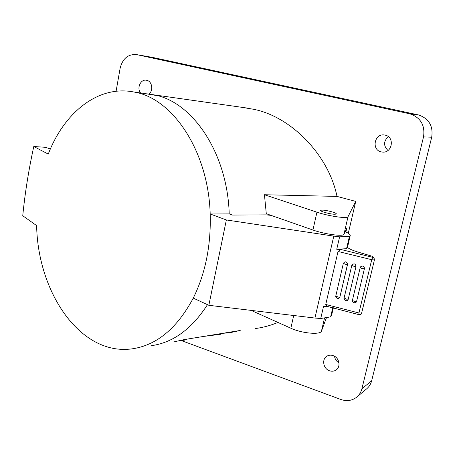 <?xml version="1.0" encoding="UTF-8"?>
<svg xmlns="http://www.w3.org/2000/svg" width="455" height="455" viewBox="0 0 455 455"><rect width="100%" height="100%" fill="white"/><g stroke="black" fill="none" stroke-linecap="round" stroke-linejoin="round"><path stroke-width="0.68" d="M271.072 215.38L266.226 214.874L232.397 215.056L229.223 213.907C227.443 152.584 191.93 101.073 153.625 94.822L146.76 93.849M331.57 315.469L330.631 316.873L320.729 318.506L314.945 318.051L208.845 305.305L226.351 219.958L210.193 213.981C208.379 151.066 172.621 98.337 134.236 92.075C98.303 84.704 64.206 112.544 48.264 154.086L33.784 146.51C28.682 169.897 25.008 192.971 22.75 215.738L36.622 225.6C37.901 292.758 80.501 355.838 131.848 348.883C156.503 345.436 176.978 328.504 193.267 298.099C205.45 273.404 211.092 245.364 210.193 213.981L229.223 213.907M226.351 219.958L333.788 236.117L339.618 236.833L349.412 236.435L350.202 235.724C350.475 234.672 348.809 233.313 345.186 231.64M349.412 236.435L346.551 248.686L347.398 247.725M332.793 307.614L330.631 316.873M33.784 146.51L45.716 147.329L50.368 149.012M193.267 298.099L208.845 305.305M151.145 345.72C172.94 342.751 191.714 329.067 207.474 304.674M339.618 236.833L336.74 249.277L346.551 248.686M327.373 306.431L323.516 306.442L320.729 318.506M325.752 304.469L327.173 306.386L358.921 314.65L358.944 312.989L325.752 304.469L338.031 251.461L371.718 259.697L372.781 257.348L374.107 258.224L374.42 259.942L371.718 259.697L358.944 312.989L361.628 313.034M336.74 249.277L340.863 249.471L338.031 251.461M340.863 249.471L372.781 257.348L372.275 256.29L358.193 252.127C352.483 250.392 348.911 248.805 347.483 247.355M335.71 296.012L338.321 297.126L339.902 297.013L347.557 264.389L345.976 264.429L343.326 263.399L335.659 296.597C337.257 299.157 338.674 299.293 339.902 297.013L347.614 263.849C346.431 261.318 345.004 261.164 343.326 263.399M347.557 264.383L347.614 263.849M354.007 302.837L356.032 302.387L356.595 301.409L364.409 268.672L364.25 267.25L363.448 266.329L362.772 266.027L360.855 266.488L360.195 267.58L360.855 266.488M344.099 298.059C343.07 299.345 346.938 302.348 348.149 299.509L356.02 266.437C355.406 263.582 354.03 263.126 351.891 265.089L351.823 265.51L354.303 266.437L356.02 266.437M351.789 265.424L344.099 298.036L346.573 299.168L348.291 299.106M359.046 314.61L358.921 314.65C360.627 314.724 361.532 314.217 361.634 313.131L374.42 259.942L373.68 257.331L372.275 256.29M373.999 257.996L373.68 257.331M140.595 92.979C136.483 88.139 140.72 78.886 146.47 80.251L146.72 80.302C152.124 81.24 153.642 90.619 148.95 94.054M334.533 356.259C334.96 359.16 336.438 361.367 338.975 362.874M329.517 370.774C323.266 368.834 321.531 359.2 326.895 356.197C328.789 355.065 330.859 354.866 333.1 355.6C339.237 357.442 341.153 366.849 336.04 370.029C334.072 371.314 331.9 371.564 329.517 370.774M388.325 136.637C383.457 141.221 383.349 145.833 387.99 150.474M381.21 151.885C371.229 149.951 374.385 133.224 384.441 134.999L385.169 135.129C394.906 136.904 392.364 153.193 382.558 152.084L381.21 151.885M323.858 212.167C321.6 211.404 320.502 210.813 320.57 210.386C322.396 209.715 326.542 210.307 333.009 212.149C335.307 212.923 336.427 213.526 336.37 213.964C334.544 214.629 330.37 214.032 323.858 212.167M146.351 93.793L157.259 95.664M222.74 333.31L229.673 332.77L240.217 330.466L184.156 339.601L173.446 341.978M277.994 322.453C270.645 325.456 263.081 327.498 255.295 328.578M345.902 231.976L346.767 228.274L343.946 234.285C343.536 236.776 324.472 234.194 312.932 230.02L266.289 213.708L264.446 194.74L337.001 196.406L355.73 201.4L348.297 233.296M240.701 107.147L253.338 109.234C290.665 116.378 328.584 154.666 337.001 196.406M181.278 340.545L340.823 399.479C346.846 401.52 352.193 400.701 356.868 397.039C359.37 394.889 361.042 392.147 361.89 388.803L423.52 136.915C425.203 125.341 420.704 117.657 410.035 113.864L136.824 54.657C128.253 53.866 122.691 58.382 120.137 68.199L116.093 91.262M355.73 201.4L348.024 216.711C347.683 218.918 328.578 216.165 316.947 212.178L264.446 194.74M326.508 317.55L321.475 331.064C320.707 335.085 301.875 333.401 290.842 328.22L251.086 310.378M356.868 397.039L366.781 388.735C369.215 386.648 370.848 383.986 371.672 380.75L431.698 137.217C433.336 126.052 428.985 118.636 418.646 114.967L152.59 57.41L136.824 54.657M220.595 333.663L220.465 334.283L203.647 336.421M184.241 339.584L184.11 340.238L180.624 340.602M187.369 339.077L184.11 340.238M333.788 236.117L314.945 318.051M356.595 301.409C354.837 301.58 353.45 301.21 352.426 300.289L352.46 300.237M364.409 268.672C362.658 268.763 361.253 268.399 360.195 267.58M409.511 113.739L418.139 114.848M423.52 136.915L431.698 137.217M361.89 388.803L371.672 380.75M324.54 317.874L321.475 331.064M343.946 234.285L348.024 216.711M293.702 315.503L290.842 328.22M312.932 230.02L316.947 212.178M331.507 315.73L333.373 307.751M347.353 247.912L350.202 235.724M153.625 94.822L134.236 92.075M356.032 302.387C354.058 304.645 351.266 299.885 352.42 300.311L360.189 267.597M344.099 298.036L351.789 265.413M351.891 265.089L351.795 265.39M153.494 94.788L248.913 108.313M410.035 113.864L418.646 114.967M382.558 152.084L383.98 152.05"/></g></svg>
